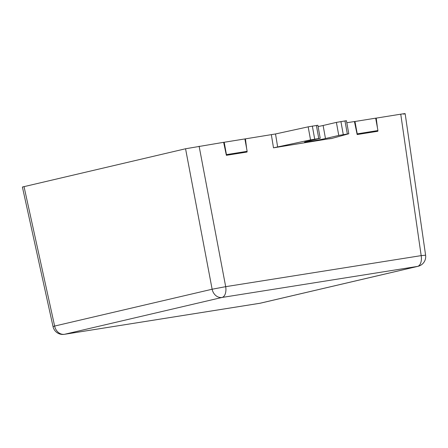 <?xml version="1.0" encoding="UTF-8"?>
<svg xmlns="http://www.w3.org/2000/svg" width="448" height="448" viewBox="0 0 448 448"><rect width="100%" height="100%" fill="white"/><g stroke="black" fill="none" stroke-linecap="round" stroke-linejoin="round"><path stroke-width="0.67" d="M403.542 114.145C406.33 113.456 405.401 113.473 400.753 114.184L375.687 118.205M199.114 146.205L225.691 286.67A9.951 5.522 81 0 1 222.04 297.455A9.951 8.271 76.8 0 1 212.134 289.229L225.691 286.67L421.182 255.623A9.951 5.522 81 0 1 417.53 266.409A9.951 8.271 -103.2 0 0 418.018 266.314L260.523 303.15A9.951 8.271 -103.2 0 1 260.036 303.246A9.951 5.522 -99 0 1 259.818 303.29L64.327 334.331A9.951 9.951 0 0 1 53.049 326.642A9.951 0.403 -12.4 0 1 54.639 326.06L212.134 289.229L185.556 148.764L223.636 142.313L226.374 155.31L247.066 152.029L246.982 151.368M185.556 148.764L22.4 187.029L53.049 326.642M64.327 334.331A9.951 5.522 -99 0 0 64.546 334.292L222.04 297.455L417.53 266.409L260.036 303.246L64.546 334.292A9.951 8.271 76.8 0 1 54.639 326.06L24.013 186.547M244.899 138.975L245.437 138.852L246.63 148.518M245.437 138.852L275.526 133.963L308.168 126.846L317.856 125.255L320.225 138.298L310.542 139.888L273.493 147.829L271.359 134.736M330.702 138.516L273.493 147.829M346.802 122.752L354.43 121.542L357.162 134.54L377.854 131.258L377.776 130.598M377.423 127.747L376.225 118.082M372.781 132.059L372.747 131.774M241.959 152.544L241.993 152.83M318.091 126.549A11.609 0.386 -10.3 0 0 323.109 125.49L336.392 122.388L346.433 120.714L348.802 133.762L338.761 135.43L325.478 138.533A11.609 0.386 169.7 0 1 312.698 141.019A11.609 0.386 169.7 0 1 304.522 142.128A11.609 0.386 169.7 0 1 306.404 141.562L320.225 138.298M330.736 138.74L348.802 133.762M329.258 138.914L329.538 138.818M354.435 121.582L375.682 118.166L377.933 130.558L368.805 132.692M238.017 153.462L247.145 151.329L244.888 138.936L223.647 142.352M357.028 133.896L377.933 130.558M357.224 133.846L354.973 121.458M247.145 151.329L226.234 154.666M226.436 154.616L224.185 142.223M418.018 266.314A9.951 9.951 0 0 0 425.6 255.203L421.182 255.623L400.753 114.184M316.389 125.429L318.758 138.471M323.109 125.49L325.478 138.533M336.392 122.388L338.761 135.43M340.911 121.531L343.28 134.579M344.966 120.887L347.334 133.935M277.659 147.056L275.526 133.963M308.168 126.846L310.542 139.888M312.334 126.073L314.709 139.115M425.6 255.203L405.154 113.669M259.818 303.29A9.951 9.951 0 0 0 260.523 303.15"/></g></svg>
